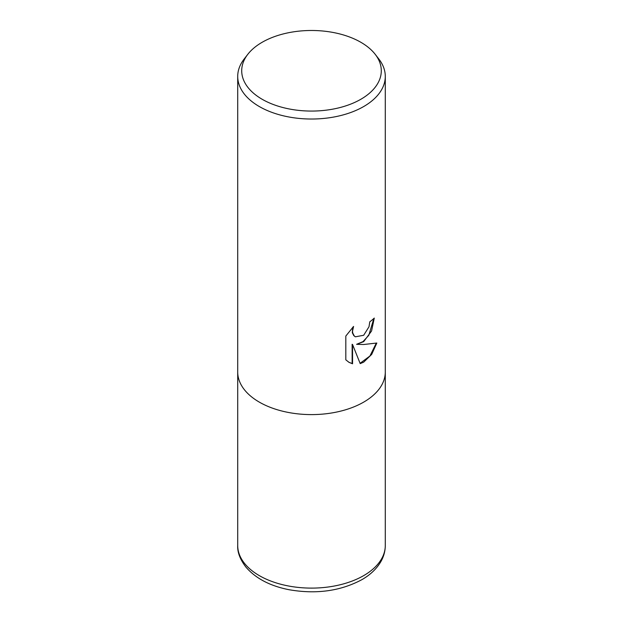 <?xml version="1.0" encoding="UTF-8"?>
<svg xmlns="http://www.w3.org/2000/svg" width="623" height="623" viewBox="0 0 623 623"><rect width="100%" height="100%" fill="white"/><g stroke="black" fill="none" stroke-linecap="round" stroke-linejoin="round"><path stroke-width="0.93" d="M363.676 341.661L356.605 344.317L363.676 344.511L376.822 343.024L371.69 354.386L363.676 362.158L360.203 363.614L352.556 344.519L352.556 363.785L348.997 362.337L345.812 359.829L345.812 336.062L353.576 326.444L352.525 331.163L352.711 332.947L354.207 335.867L355.39 336.809L363.676 335.275L369.011 326.756L369.782 321.818A73.787 42.598 0 0 0 374.275 318.088L371.565 331L363.676 341.661M375.21 54.326L378.854 59.029A73.787 42.598 180 0 1 385.287 76.427A73.787 42.598 180 0 1 363.676 106.549A73.787 42.598 180 0 1 283.263 115.785A73.787 42.598 180 0 1 237.713 76.427A73.787 42.598 180 0 1 244.146 59.029L247.79 54.326A69.792 40.293 180 0 1 262.151 42.286A69.792 40.293 180 0 1 375.21 54.326A69.792 40.293 180 0 1 360.849 99.267A69.792 40.293 180 0 1 271.924 103.963A69.792 40.293 180 0 1 247.79 54.326M363.676 402.123A73.787 42.598 180 0 0 385.287 372.001A73.787 42.598 180 0 1 363.676 402.123A73.787 42.598 180 0 1 283.263 411.359A73.787 42.598 180 0 1 237.713 372.001L237.713 76.427M373.847 318.478L368.816 335.291L362.991 341.614L356.605 344.317M360.078 363.295L369.93 356.013L376.269 343.164M348.787 362.212L352.135 363.544L352.135 344.278L352.556 344.519M352.135 363.544L352.556 363.785M355.188 336.685L353.786 335.626L352.299 332.705L352.75 327.27M385.287 372.172L385.287 545.507A73.787 42.598 180 0 1 363.676 575.629A73.787 42.598 180 0 1 283.263 584.865A73.787 42.598 180 0 1 237.713 545.507L237.713 372.172M355.39 336.809L354.978 336.568M385.287 372.001L385.287 76.427M385.287 545.507C385.248 551.153 383.776 556.518 380.879 561.596C376.658 568.807 370.311 574.834 361.838 579.686C340.462 591.102 316.18 594.443 288.994 589.708C270.047 585.963 255.679 578.417 245.906 567.086C240.057 559.392 237.332 552.204 237.713 545.507"/></g></svg>

